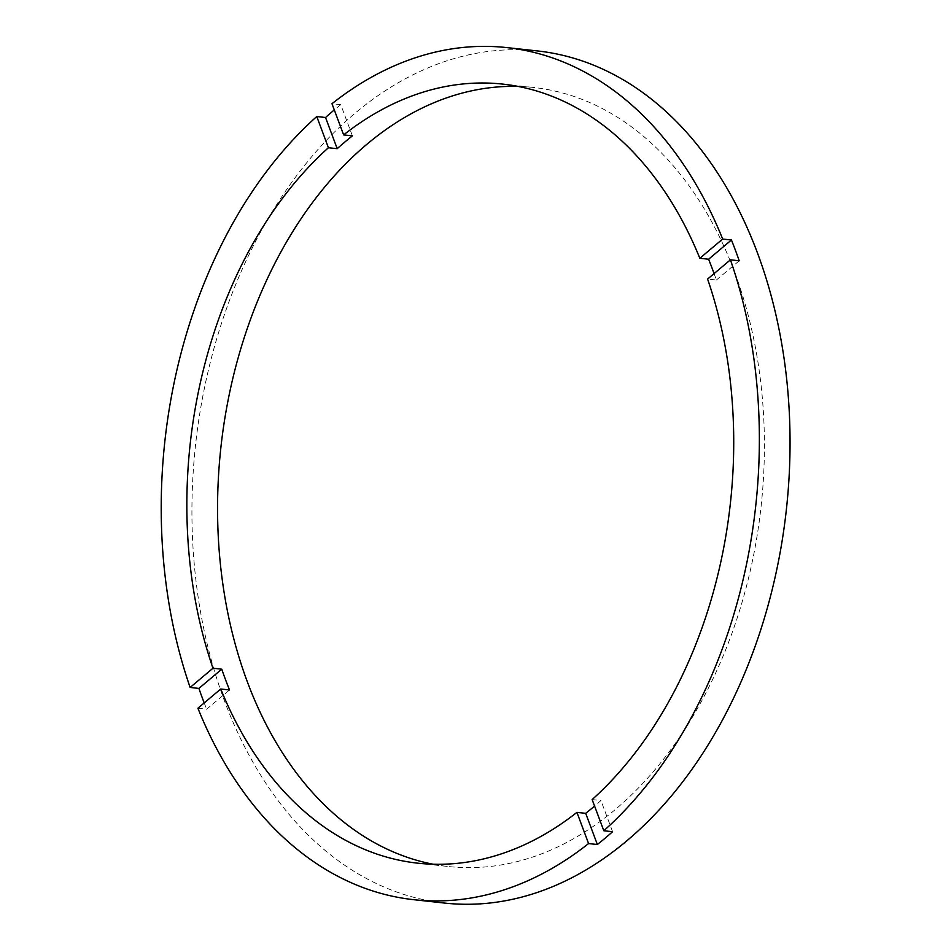 <?xml version="1.0" encoding="UTF-8"?>
<svg xmlns="http://www.w3.org/2000/svg" width="951" height="951" viewBox="0 0 951 951"><rect width="100%" height="100%" fill="white"/><g stroke="black" fill="none" stroke-linecap="round" stroke-linejoin="round"><path stroke-width="0.71" stroke-dasharray="4.75 3.57" d="M714.094 273.591A391.848 271.713 -83.8 0 1 716.365 280.022L707.592 279.059M592.152 799.565L600.925 800.516A391.848 271.713 -83.8 0 1 594.577 806.068M433.121 864.221A391.848 271.713 -83.8 0 0 448.408 866.527A391.848 271.713 -83.8 0 0 712.311 680.143A391.848 271.713 -83.8 0 0 734.529 271.927A391.848 271.713 -83.8 0 0 533.57 87.468A391.848 271.713 -83.8 0 0 518.152 86.422M537.553 50.95A428.58 297.176 -83.8 0 0 248.912 254.797A428.58 297.176 -83.8 0 0 224.614 701.291A428.58 297.176 -83.8 0 0 444.414 903.046M352.417 135.862L340.755 104.681A428.58 297.176 -83.8 0 0 334.3 109.924M340.755 104.681L331.982 103.718M197.903 708.233L206.676 709.196L229.524 689.962M204.215 702.932A428.58 297.176 -83.8 0 0 206.676 709.196M612.587 831.709L600.925 800.516M716.365 280.022L739.212 260.788M417.703 863.175L448.408 866.527M502.865 84.116L533.57 87.468"/><path stroke-width="1.43" d="M592.152 799.565A391.848 271.713 -83.8 0 0 707.592 279.059L730.439 259.825A428.58 297.176 -83.8 0 1 603.814 830.746L592.152 799.565M576.924 812.38L588.586 843.561A428.58 297.176 -83.8 0 1 413.721 899.694A428.58 297.176 -83.8 0 1 197.903 708.233L220.751 689A391.848 271.713 -83.8 0 0 417.703 863.175A391.848 271.713 -83.8 0 0 576.924 812.38L585.697 813.331A391.848 271.713 -83.8 0 0 594.577 806.068M220.751 689L229.524 689.962A391.848 271.713 -83.8 0 1 225.518 679.668A391.848 271.713 -83.8 0 1 221.749 669.183L212.976 668.22L190.141 687.454L198.902 688.417A428.58 297.176 -83.8 0 0 202.682 698.902A428.58 297.176 -83.8 0 0 204.215 702.932M518.152 86.422A391.848 271.713 -83.8 0 0 265.186 283.41A391.848 271.713 -83.8 0 0 247.438 682.069A391.848 271.713 -83.8 0 0 433.121 864.221M714.094 273.591A391.848 271.713 -83.8 0 0 712.596 269.525A391.848 271.713 -83.8 0 0 708.602 259.231L699.829 258.28A391.848 271.713 -83.8 0 0 502.865 84.116A391.848 271.713 -83.8 0 0 343.644 134.899L331.982 103.718A428.58 297.176 -83.8 0 1 506.859 47.598L537.553 50.95A428.58 297.176 -83.8 0 1 757.365 252.693A428.58 297.176 -83.8 0 1 733.066 699.187A428.58 297.176 -83.8 0 1 444.414 903.046L413.721 899.694M730.439 259.825L739.212 260.788A428.58 297.176 -83.8 0 0 735.432 250.303A428.58 297.176 -83.8 0 0 731.438 239.997L708.602 259.231M334.3 109.924A428.58 297.176 -83.8 0 0 325.539 117.496L316.766 116.533A428.58 297.176 -83.8 0 0 190.141 687.454M731.438 239.997L722.665 239.046A428.58 297.176 -83.8 0 0 506.859 47.598M316.766 116.533L328.428 147.726A391.848 271.713 -83.8 0 0 212.976 668.22M722.665 239.046L699.829 258.28M603.814 830.746L612.587 831.709A428.58 297.176 -83.8 0 1 597.359 844.524L588.586 843.561M328.428 147.726L337.201 148.677A391.848 271.713 -83.8 0 1 352.417 135.862L343.644 134.899M221.749 669.183L198.902 688.417M585.697 813.331L597.359 844.524M325.539 117.496L337.201 148.677"/></g></svg>
